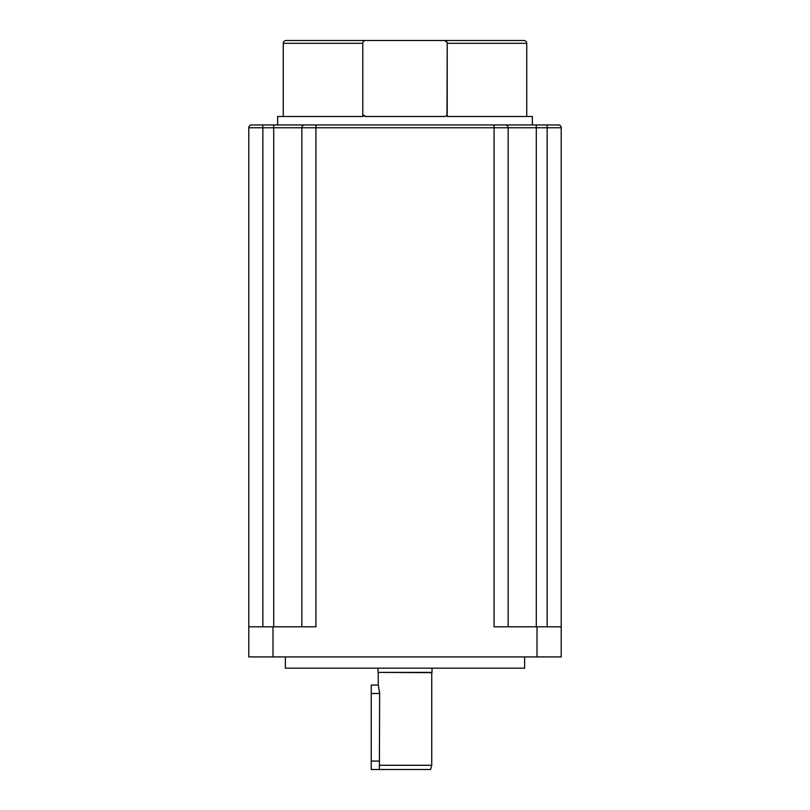 <?xml version="1.0" encoding="UTF-8"?>
<svg xmlns="http://www.w3.org/2000/svg" width="810" height="810" viewBox="0 0 810 810"><rect width="100%" height="100%" fill="white"/><g stroke="black" fill="none" stroke-linecap="round" stroke-linejoin="round"><path stroke-width="1.21" d="M362.779 116.498L362.779 43.315L283.267 43.315L283.267 116.498L277.638 116.498L362.779 116.498L362.779 113.683A2.815 2.815 0 0 0 365.593 116.498L444.406 116.498A2.815 2.815 0 0 0 447.221 113.683L447.221 116.498L532.362 116.498L526.733 116.498L526.733 43.315A2.815 2.815 0 0 0 523.918 40.5L286.082 40.5L523.918 40.5M446.958 42.14L444.406 40.5A2.815 2.815 0 0 1 447.221 43.315L447.221 116.498M283.267 43.315A2.815 2.815 0 0 1 286.082 40.5M277.638 116.498L277.638 124.942L532.362 124.942L532.362 116.498M526.733 43.315L447.221 43.315L446.998 114.787M365.593 116.498L363.001 114.787M378.422 685.574L379.627 693.502L379.394 769.5L430.606 769.5L431.74 765.278L431.74 672.675L377.976 672.391L432.024 672.391L432.024 668.169M379.414 767.009L379.283 765.278L431.74 765.278M379.586 692.064L379.627 693.502L371.223 693.502L371.223 685.058L378.26 685.058L378.26 672.675M377.976 672.391L377.976 668.169M524.627 656.91L524.627 668.169L285.373 668.169L285.373 656.91M272.99 656.91L561.219 656.91L561.219 127.757L508.153 127.757A2.815 2.815 0 0 0 505.339 124.942A2.815 2.815 0 0 1 508.153 127.757L494.08 127.757L494.08 124.942L558.404 124.942A2.815 2.815 0 0 1 561.219 127.757L561.219 626.798L494.08 626.798L494.08 127.757L315.92 127.757L315.92 626.798L248.781 626.798L248.781 656.91L272.99 656.91L272.99 626.798M304.661 124.942A2.815 2.815 0 0 0 301.846 127.757L273.699 127.757L273.699 124.942L262.855 124.942L315.92 124.942L315.92 127.757L301.846 127.757L301.846 626.798M273.699 626.798L273.699 127.757L248.781 127.757A2.815 2.815 0 0 1 251.596 124.942L262.855 124.942L262.855 626.798M251.596 124.942A2.815 2.815 0 0 0 248.781 127.757L248.781 626.798M508.153 127.757L508.153 626.798M561.219 127.757A2.815 2.815 0 0 0 558.404 124.942A2.815 2.815 0 0 1 561.219 127.757M371.223 693.502L371.223 761.056L379.627 761.056M379.394 769.5L371.223 769.5L371.223 761.056M362.779 113.683L362.779 43.315A2.815 2.815 0 0 1 365.593 40.5L364.601 40.682M537.01 656.91L537.01 626.798M536.301 124.942L536.301 626.798M547.145 124.942L547.145 626.798"/></g></svg>
